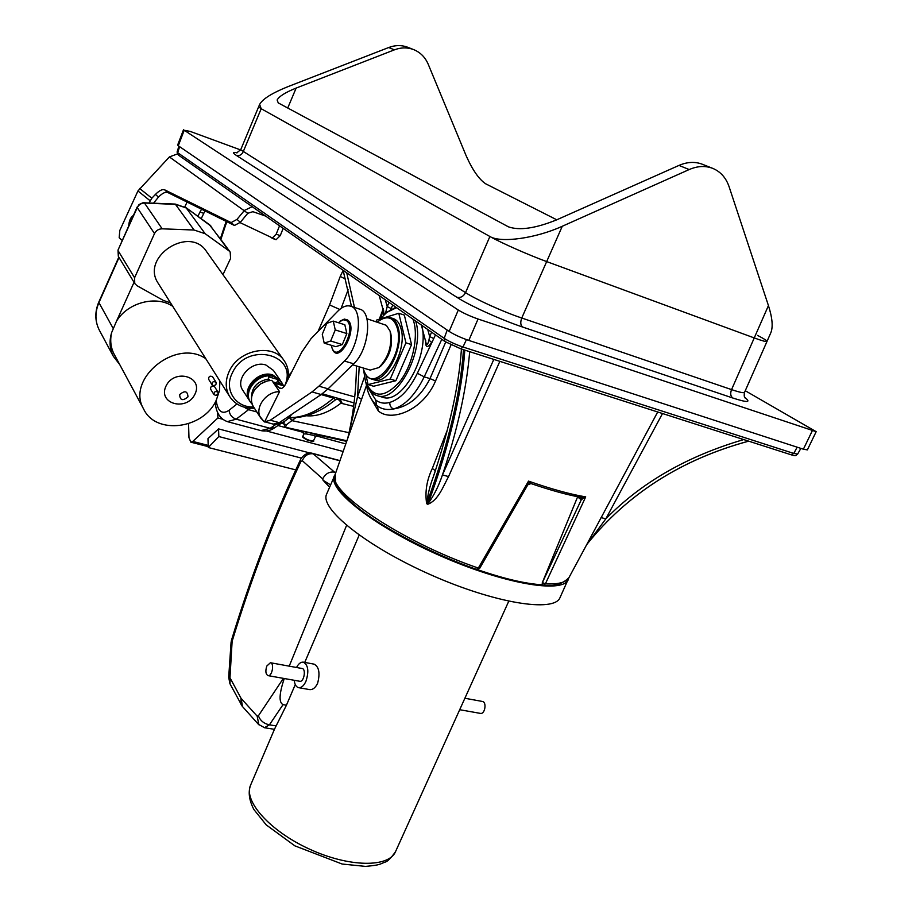 <?xml version="1.0" encoding="UTF-8"?>
<svg xmlns="http://www.w3.org/2000/svg" width="912" height="912" viewBox="0 0 912 912"><rect width="100%" height="100%" fill="white"/><g stroke="black" fill="none" stroke-linecap="round" stroke-linejoin="round"><path stroke-width="1.37" d="M335.639 473.1L312.77 453.435M359.18 535.082L304.733 662.42M295.271 684.547L286.436 705.204L283.051 704.634C278.73 702.525 279.14 693.827 284.259 678.517M346.583 525.369L289.218 666.159M286.436 705.204L274.569 729.03L250.595 785.141C243.242 800.884 269.758 830.946 309.305 849.038C348.749 867.346 388.843 867.836 395.534 851.626C391.02 858.135 387.475 861.646 384.91 862.182C379.392 864.188 381.034 864.975 365.541 866.4L342.137 864.029L294.838 845.834L266.201 824.87L253.878 809.503C249.09 800.2 247.996 792.083 250.595 785.141M264.434 727.719L269.416 724.835L283.051 704.634M283.393 678.357L258.427 715.772L257.184 716.171L241.11 698.41L229.972 677.741L232.127 641.341C251.108 578.858 273.999 518.985 300.789 461.746L300.436 459.819C273.52 517.366 250.526 577.524 231.466 640.292L231.067 642.39L232.127 641.341L231.477 640.247M339.994 460.617L312.827 453.446C306.66 451.212 301.405 457.471 300.436 459.83L300.47 459.751M300.789 461.746L302.282 460.663C304.711 455.316 308.552 453.059 313.808 453.891L339.937 460.777M302.282 460.663L322.711 478.914C325.436 473.567 329.494 471.333 334.898 472.199L335.867 472.45M330.52 484.876L323.076 480.259L329.563 487.168M258.427 715.772C260.194 720.583 263.864 723.604 269.416 724.835L276.051 725.895M257.184 716.171L258.837 724.766M241.11 698.41L242.546 706.618M240.973 698.216L241.121 704.657M229.972 677.741L230.063 683.966M229.756 676.214L228.695 677.263M577.661 496.732L542.287 582.711L542.252 584.706L543.518 585.139L545.376 583.874L585.698 496.88L581.537 497.473C567.686 494.988 550.859 490.36 531.058 483.599L528.515 481.114L527.569 484.945M542.412 584.809C525.802 583.862 504.142 578.801 477.421 569.612M568.906 577.695L560.014 597.622C554.325 612.818 494.395 603.277 430.008 574.48C365.552 545.866 319.417 508.372 326.644 494.087L335.274 474.126M577.581 496.937L580.91 499.468L580.853 497.348M581.229 497.416L581.332 499.685L542.389 582.551L545.376 583.874C558.463 584.455 566.306 582.38 568.928 577.661L586.564 544.897M568.347 579.473C562.966 594.02 503.162 583.828 438.569 555.02C373.909 526.384 327.351 489.505 334.316 475.87M377.386 322.096L378.548 321.127C387.646 314.936 393.938 317.422 397.427 328.582C405.133 356.569 371.275 396.959 363.683 369.816L363.136 367.969M412.954 319.143C419.132 335.069 412.908 364.857 399.844 381.558C384.59 398.248 373.168 398.339 365.575 381.843L363.443 369.075M380.11 318.983L386.802 312.371L396.56 307.675M365.712 382.253L365.986 383.097C368.368 389.948 372.119 394.132 377.249 395.648C397.244 403.583 425.437 349.684 415.633 321.024M395.899 307.219L387.053 312.166M365.872 374.627L368.06 384.59L373.624 386.243L395.854 380.737L411.551 344.611L404.335 315.085L398.783 313.272L376.645 320.044L375.961 321.64M422.199 327.134C428.72 357.139 401.588 404.597 382.801 397.279L382.356 397.153M368.06 384.59L390.233 379.05L395.854 380.737M390.233 379.05L405.931 342.832L411.551 344.611M405.931 342.832L398.783 313.272M390.587 317.707L393.083 318.516C396.982 319.793 399.684 323.372 401.177 329.232C407.003 349.478 387.839 385.217 374.33 379.882L374.023 379.791M363.694 369.873L363.888 370.454C365.518 375.14 368.06 378.013 371.537 379.05C385.012 384.374 404.176 348.589 398.373 328.331C396.891 322.46 394.201 318.892 390.302 317.615C386.813 316.624 383.063 317.661 379.073 320.728L378.902 320.853M303.4 662.169L314.127 664.153C319.063 666.854 320.226 673.238 317.615 683.282C315.438 687.762 312.793 689.871 309.681 689.609L298.748 687.694C296.263 687.124 294.747 684.65 294.177 680.284M480.373 713.389L480.453 713.401C485.024 714.427 486.997 701.898 482.345 701.442L464.881 698.25M266.817 666.034L270.408 662.728C274.569 663.047 272.152 676.59 268.094 675.644C265.654 674.287 265.232 671.084 266.817 666.034M270.476 662.739L302.089 668.507C306.329 668.861 303.97 682.244 299.831 681.287L299.752 681.275M296.514 667.493C298.543 663.697 300.778 661.907 303.251 662.146C308.21 664.848 309.122 671.198 305.976 681.207C303.901 685.721 301.484 687.887 298.748 687.694M187.085 202.054L184.817 206.853M197.938 216.269L199.967 212.029L203.786 213.328L205.097 210.957M201.575 209.213L199.967 212.029M240.061 222.619L276.119 239.696L280.269 235.604L283.165 228.365M280.269 235.604L276.176 234.202L272.038 238.317M276.176 234.202L279.528 225.823M272.175 238.351L276.119 239.696M201.233 218.663L203.786 213.328M252.214 206.705L244.45 210.387L236.995 219.393L231.124 222.596L234.464 225.481L240.346 222.289L247.79 213.294L252.898 211.687L265.631 216.098M149.112 202.909L151.837 198.212L155.416 194.438L158.483 197.072L153.592 203.114M128.672 226.108C129.071 220.715 130.655 217.147 133.426 215.403M177.304 153.968L169.393 156.932L137.94 190.961L119.814 230.428L119.176 237.724L122.265 240.517M234.464 225.481L167.637 192.443L164.57 189.787C162.29 189.058 159.235 190.608 155.416 194.438M158.483 197.072C162.302 193.241 165.357 191.702 167.637 192.443M164.57 189.787L231.124 222.596M281.489 388.455L279.026 387.748L272.848 381.877M273.076 381.934L281.808 384.442L284.339 386.152L281.249 383.074L282.321 384.613M270.317 420.215L264.64 421.777L273.258 424.126L279.289 422.655L321.184 394.543L328.115 388.831L318.926 386.175L312.029 391.909L270.317 420.215L279.289 422.655M264.035 421.629L258.883 415.108M279.026 387.748L280.189 388.501C282.059 388.808 283.871 387.315 285.638 384.032L301.678 352.249L311.026 338.671L337.6 311.38C342.137 306.82 346.4 305.075 350.413 306.147C363.649 308.655 359.59 347.255 344.44 361.015L318.926 386.175M332.093 348.156L332.196 348.475C338.249 366.442 359.009 328.32 347.597 319.964L344.36 319.086L340.347 320.967M344.44 361.015L353.696 363.808C368.904 350.128 372.883 311.653 359.556 309.111L350.675 306.227M353.696 363.808L328.115 388.831M170.521 302.818L163.442 300.481L137.017 285.718L134.748 283.507L134.577 277.772L154.504 233.575C156.123 230.474 158.677 228.889 162.176 228.821L194.096 230.029L205.177 233.723L228.889 250.789L230.189 252.088L230.588 258.438L222.961 274.66M158.506 283.769L158.107 283.142C140.254 256.762 190.038 224.762 206.705 251.815L283.814 360.183M114.467 354.791L114 353.936C110.705 347.381 109.907 340.29 111.617 332.641L116.497 321.195C127.748 302.465 156.146 295.078 172.71 306.284M219.906 381.068L219.484 390.564L216.361 399.958C203.9 428.971 155.792 435.48 143.64 409.043C125.594 378.947 176.187 337.896 205.793 358.701M212.017 384.75L213.362 385.594L215.118 385.195L216.098 384.112L216.076 382.322C213.419 380.954 212.063 381.775 212.017 384.75L208.609 379.255C208.654 376.28 209.988 375.482 212.633 376.838L216.041 382.265M210.604 389.139L210.569 389.093C210.626 386.141 211.972 385.343 214.594 386.699L217.991 392.16M194.986 394.109C186.823 411.734 157.548 403.959 165.961 386.152C174.283 368.209 203.638 376.519 194.986 394.109M119.746 364.618L113.316 356.273C109.668 348.965 109.109 341.088 111.617 332.641M116.497 321.195L134.041 282.321M187.975 396.857C182.788 401.189 180.017 400.436 179.641 394.588C184.84 390.256 187.61 391.009 187.975 396.857M218.048 393.984L218.025 392.206C215.392 390.86 214.046 391.67 213.978 394.622L216.03 395.466L218.048 393.984M279.995 379.894L273.383 370.375L265.871 364.994C251.746 360.069 234.646 378.856 242.774 390.268L243.014 390.644M270.271 380.464L268.538 379.016L268.732 376.884L278.137 379.586L277.955 381.718L279.847 383.279L281.249 383.074M276.496 382.915L278.137 379.586M279.551 391.658C265.802 391.453 253.981 408.359 260.889 418.198L264.537 421.982L279.551 391.658L271.81 380.361L267.911 380.84C262.69 382.117 258.427 384.887 255.132 389.162C250.914 395.306 250.333 401.132 253.399 406.638L253.639 407.014M279.859 383.279L277.955 381.718M282.617 384.18L281.455 382.003L273.874 376.622C259.635 371.697 242.307 390.678 250.492 402.158L252.305 404.426M268.538 379.016C257.104 381.262 251.427 387.589 251.53 397.997M274.045 424.559C281.443 424.012 287.314 420.614 291.635 414.379M280.372 380.452L272.665 374.866C258.438 369.941 241.156 388.888 249.329 400.357L249.694 400.927M281.215 381.649L273.178 375.607C258.951 370.694 241.646 389.652 249.82 401.132L250.059 401.497M267.102 381.045L260.65 383.838L255.132 389.162M322.278 334.294L326.792 323.338L333.268 321.092L335.251 329.927L330.68 340.997L324.193 343.129L322.278 334.294M335.251 329.927L346.856 333.564L344.827 324.752L333.268 321.092M346.856 333.564L342.296 344.576L330.68 340.997M342.296 344.576L335.764 346.674L324.193 343.129M338.352 322.7L343.015 319.747L346.583 320.5C357.436 328.468 337.691 364.777 331.922 347.666L331.33 345.317M380.84 366.008L380.977 365.894C389.675 356.74 392.958 345.99 390.826 333.667L390.199 331.535M366.909 318.744L386.369 325.333L390.062 331.102C392.468 345.044 388.751 357.196 378.925 367.547L370.181 370.09M812.216 430.92L803.392 449.206L807.371 449.878L816.172 431.672L478.048 319.018C470.09 316.202 463.513 313.215 458.303 310.034L184.213 130.256L190.209 131.408L240.62 149.933M803.392 449.206L468.814 340.427L478.048 319.018M458.303 310.034L449.149 331.409C454.301 334.67 460.856 337.679 468.814 340.427M449.149 331.409L178.285 145.749L184.213 130.256M183.551 129.607L177.635 145.076L178.285 145.749M745.264 390.735L816.172 431.672M413.558 49.567L408.2 47.447C401.941 44.973 395.443 44.996 388.694 47.527L288.283 86.515C272.141 92.978 262.588 98.952 259.624 104.447L240.7 149.762M388.694 47.527L394.417 49.841C401.2 47.299 407.732 47.276 414.014 49.75C420.546 52.543 425.288 57.399 428.252 64.319L466.157 155.77C472.53 170.02 479.017 179.345 485.629 183.768L556.776 219.803M394.417 49.841L296.138 88.088C285.422 92.386 279.083 96.353 277.134 100.001L278.24 102.896L508.406 226.826C519.316 230.713 535.298 228.433 556.354 219.986L678.984 165.414L689.187 169.552C697.634 165.904 705.569 165.551 713.013 168.481C720.708 171.809 726.066 177.897 729.11 186.755L768.44 305.588L731.561 389.606L521.755 318.014C503.527 311.961 476.189 299.592 465.542 292.638C463.421 296.525 460.526 298.076 456.866 297.278C469.213 305.395 501.269 319.93 522.553 327.02L732.826 398.02C747.555 402.796 751.499 402.568 744.659 397.358M237.154 152.794C232.594 151.894 232.298 152.737 236.254 155.348C239.275 156.1 241.566 154.972 243.116 151.951L261.197 108.722L489.892 236.493L261.197 108.722L259.624 104.447M522.553 327.02C520.501 325.219 520.228 322.221 521.755 318.014L562.271 226.267C535.789 238.374 500.711 243.23 489.892 236.493L465.542 292.638L240.688 149.773L236.664 152.863M562.271 226.267L689.187 169.552M712.466 168.264L702.673 164.377C695.275 161.458 687.374 161.8 678.984 165.414M768.44 305.588C772.373 317.889 773.182 326.929 770.834 332.732L744.557 392.331C743.93 393.254 739.586 392.342 731.561 389.606C730.113 393.437 730.535 396.241 732.826 398.02M312.873 435.241L315.586 436.358L318.231 435.092L305.737 431.729L306.523 433.964L312.873 435.241M302.841 436.358C301.712 436.586 303.08 437.76 306.956 439.892C312.292 441.602 314.48 441.898 313.511 440.77C309.567 440.884 306.01 439.447 302.818 436.438L303.73 433.918L306.523 433.964M318.117 435.081L346.697 441.374M303.73 433.918L302.134 430.943L303.707 433.964M346.913 440.758L285.593 427.318L286.311 424.81L295.876 417.639M389.048 302.431L387.212 306.557L391.168 308.564L392.753 305.018M385.263 299.774L387.212 306.557L385.457 313.466M384.043 313.295L379.221 295.556M425.71 340.393C425.3 347.677 427.295 348.384 431.718 342.513L428.925 340.085C427.876 344.405 426.953 345.477 426.132 343.322L426.132 343.277M417.354 373.27C409.42 389.458 400.231 399.171 389.777 402.42C389.686 405.68 390.963 407.869 393.631 408.964C405.213 405.441 415.405 394.736 424.217 376.85L417.354 373.27L433.747 338.58L429.655 336.539L428.925 340.085M433.747 338.58L435.446 334.886M431.615 332.207L429.655 336.539L427.717 329.471M479.746 568.267L478.321 568.073L528.515 481.114C551.441 489.106 570.502 494.361 585.698 496.88L581.332 499.685M657.7 411.985L586.587 544.852L605.807 518.882L662.511 413.524M447.165 430.464L432.322 468.46C426.736 480.111 424.844 491.853 426.645 503.686L427.796 504.268C438.273 500.335 443.118 486.586 448.567 476.566L499.856 361.346M371.891 399.901L378.286 410.902C390.815 422.267 422.906 410.879 435.548 380.965L451.018 344.907M361.597 399.365L357.527 396.857L347.632 438.683L366.453 385.502M601.042 517.56L605.807 518.882C641.273 482.573 687.238 456.137 743.725 439.573M586.61 544.806L587.043 544.179C627.684 493.711 681.549 459.374 748.672 441.169M493.802 359.408L442.445 474.958L448.567 476.566M469.691 351.679C466.488 389.207 457.414 430.304 442.445 474.958C438.592 486.244 433.827 495.752 428.15 503.458L427.796 504.268M464.812 350.105C461.894 393.482 449.684 444.589 428.15 503.458L426.941 502.854L426.645 503.686M463.478 349.684C460.594 393.026 448.419 444.087 426.941 502.854C427.682 494.828 429.803 486.153 433.314 476.816L435.184 471.344M435.32 470.706L432.322 468.46M347.78 438.182L335.24 474.24C325.527 490.177 401.405 541.796 478.321 568.073L476.509 569.293M364.355 377.237L357.527 396.857L359.203 366.784M354.483 307.458L346.742 272.836M366.738 386.848L366.863 385.388M376.713 405.43L378.48 406.729C382.755 409.397 387.805 410.138 393.631 408.964C408.758 406.615 420.888 396.492 430.008 378.617L435.548 380.965M321.127 394.577L333.553 398.145C317.558 411.631 302.773 418.084 289.195 417.502M528.002 484.352L530.921 483.508M531.058 483.554L527.82 484.808L479.735 568.279L476.759 569.487C431.148 553.516 381.512 527.353 355.817 506.137C340.541 493.107 335.935 484.546 335.582 482.368L335.24 474.24M275.926 424.399L270.169 428.321L260.866 430.601M284.704 421.196L283.621 423.51L285.41 427.295L298.429 430.738M297.882 430.612L285.41 427.295M281.683 422.986L286.311 424.81M291.658 420.728L289.925 417.742M290.267 417.696L291.84 420.637L349.034 432.676M335.787 399.616C338.295 398.943 339.994 400.14 340.894 403.207L353.628 406.364M340.016 398.886L341.989 402.967M339.823 398.829L335.684 399.684M337.964 398.726L335.616 399.741L333.553 398.145L335.274 397.518M290.461 417.707L290.096 417.696C302.488 418.163 315.199 414.002 328.229 405.224L335.502 399.821M227.339 421.629L236.185 419.178L250.435 408.223M215.175 402.238C216.076 412.783 220.271 419.281 227.738 421.743L261.128 430.669M345.534 279.118L340.244 276.439L329.563 304.916L318.049 331.455M343.801 272.699L342.798 271.103L340.244 276.439M218.538 428.891L218.834 436.552L208.278 447.496L207.97 438.638L218.538 428.891L310.445 453.127M301.405 458.109L218.834 436.552M208.278 447.496L295.762 469.897M217.672 412.6L217.888 417.97L192.785 441.431L190.87 442.183L188.966 437.703L188.567 423.738M217.888 417.97L222.745 419.269M266.521 430.988L343.163 451.497M261.197 108.722L258.62 106.841M757.587 335.411C763.994 338.74 767.129 340.746 766.992 341.43C766.502 342.023 762.25 340.849 754.247 337.93L546.676 261.584C528.561 254.972 500.939 242.752 489.892 236.493M322.711 478.914L323.076 480.259M150.115 200.743L137.94 190.961M240.346 222.289L236.995 219.393M247.79 213.294L169.393 156.932M139.627 188.476L151.837 198.212M445.501 341.795L460.651 348.772L462.965 346.993C455.35 344.383 449.08 341.498 444.178 338.352L177.692 152.714L177.076 152.053L178.912 146.182M284.179 385.97L275.264 383.428M312.029 391.909L321.184 394.543M119.027 257.503L98.929 302.613L113.008 328.138M134.577 277.772L118.115 250.697L118.412 256.477M154.504 233.575L137.267 207.628L118.001 250.116L118.321 256.318L134.748 283.507M228.889 250.789L209.783 224.922L186.584 208.084L175.765 204.413L144.7 203.034C141.303 203.08 138.829 204.607 137.267 207.628L138.989 204.55L142.967 202.749L175.275 204.083L194.096 230.029M162.176 228.821L144.233 202.692M205.177 233.723L186.071 207.731M253.604 406.957C235.501 407.789 223.714 389.698 232.252 373.145C246.525 340.871 298.942 353.936 284.84 385.434M288.032 379.301C289.15 372.449 287.896 366.282 284.259 360.81C273.44 343.003 238.773 349.376 229.243 371.309C225.127 380.418 225.23 388.763 229.562 396.367C235.114 404.689 243.401 408.644 254.425 408.223M222.585 241.805L209.293 224.569M113.316 356.273L99.169 329.859C94.837 320.978 94.723 311.687 98.838 301.986L98.929 302.613C94.882 312.2 94.962 321.286 99.169 329.859L99.625 330.714M236.254 155.348L456.866 297.278M287.736 108.004L296.138 88.088M383.656 310.741L383.576 315.187M390.678 309.601L391.168 308.564M380.19 318.881L383.542 310.091M389.777 402.42C384.408 403.913 379.723 403.104 375.71 399.98L368.95 389.264M297.608 430.555L296.993 430.441M303.16 437.076C305.805 439.755 309.008 441.077 312.77 441.055M568.974 577.57L568.928 577.661C562.419 584.17 553.949 586.655 543.518 585.139M377.408 405.977L378.286 410.902L377.431 406M587.111 544.088C627.741 493.666 681.572 459.352 748.627 441.146M354.734 396.902L327.636 389.299M343.129 270.305L351.485 306.489L343.106 270.294M356.432 365.94C356.227 390.564 353.343 414.629 347.791 438.136C353.343 414.652 356.216 390.575 356.421 365.94M366.054 383.291L366.727 386.768C368.209 394.349 371.503 400.539 376.599 405.338L375.664 399.946L376.633 405.373L378.48 406.729M445.717 342.034L430.008 378.617L424.217 376.85L441.796 339.321M341.134 308.336L348.133 289.788M178.467 155.12L177.692 152.714L179.618 146.672M444.965 341.533L444.178 338.352L447.211 330.087M790.989 454.7L793.782 453.446L462.965 346.993L466.454 339.617M177.076 152.053L178.41 155.086L444.896 341.487L460.651 348.772L791.308 454.837C797.134 456.638 795.595 455.122 797.647 454.073L793.782 453.446L797.156 447.188M288.067 418.642L290.096 417.696L289.15 417.548M261.174 430.681C266.213 431.593 270.704 430.635 274.637 427.774L270.169 428.321L236.185 419.178C231.944 417.685 229.585 414.721 229.106 410.275C222.118 414.857 217.808 411.551 216.155 400.368M306.341 415.769C317.228 416.761 328.742 412.566 340.894 403.207M244.097 407.151L248.258 409.602L256.831 411.95M322.267 393.79L354.061 402.922L322.267 393.79M339.709 309.43L329.563 304.916M291.658 372.107L288.42 375.698M236.96 403.948L229.106 410.275M226.222 221.399L224.728 225.595L225.241 226.256L226.86 221.719M220.875 239.48L225.241 226.256M343.163 270.499L342.798 271.103M208.21 445.398L192.785 441.431M242.353 706.401L258.427 724.322L264.651 727.765L274.444 729.315M242.204 706.219L229.972 683.783M229.892 683.635L228.695 677.194L231.067 642.39M543.529 585.139L542.252 584.706M365.575 381.843L365.986 383.097M377.249 395.648L382.801 397.279M363.683 369.816L363.888 370.454M371.537 379.05L374.33 379.882M508.736 601.259L395.534 851.626M459.705 709.707L480.453 713.401M268.094 675.644L299.831 681.287M143.64 409.043L114 353.936M213.978 394.622L210.569 389.093M230.086 251.951L222.688 241.942M229.562 396.367L158.107 283.142M253.399 406.638L260.889 418.198M242.774 390.268L249.329 400.357M249.82 401.132L250.492 402.158M98.838 301.986L118.811 257.138M211.06 226.199L186.356 207.868L175.275 204.083M118.001 250.116L137.131 207.07M331.922 347.666L332.196 348.475M340.062 321.184L340.643 320.739M380.977 365.894L378.925 367.547M352.67 364.811L370.409 370.158M744.99 397.906C744.146 396.948 743.998 395.101 744.545 392.365M313.511 440.77L315.586 436.358L318.185 435.092L346.697 441.385M383.268 308.689L379.244 319.246M421.367 325.037L426.132 343.322M461.438 349.022C458.896 385.651 449.525 428.252 433.314 476.816M378.377 406.672L377.534 406.079M797.647 454.073L800.85 448.385M274.649 427.774L282.572 422.381M345.819 443.905L315.94 435.811M303.742 432.505L277.955 425.528M224.728 225.629L220.362 238.796M208.244 446.641L190.87 442.183"/></g></svg>
